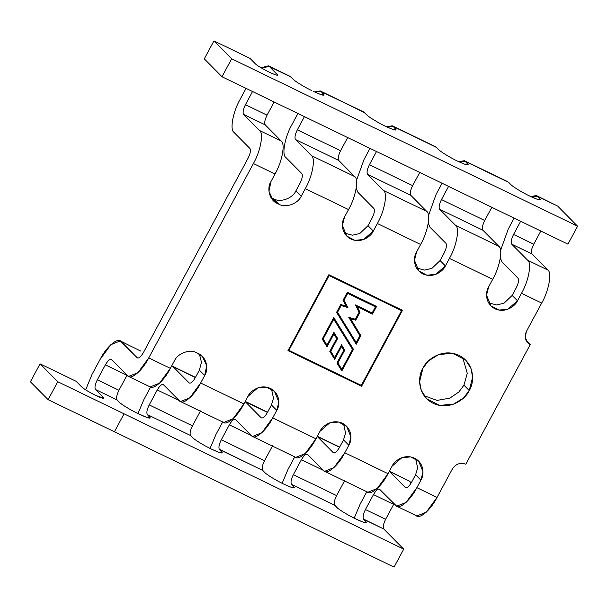 <?xml version="1.0" encoding="UTF-8"?>
<svg xmlns="http://www.w3.org/2000/svg" width="608" height="608" viewBox="0 0 608 608"><rect width="100%" height="100%" fill="white"/><g stroke="black" fill="none" stroke-linecap="round" stroke-linejoin="round"><path stroke-width="0.91" d="M344.744 350.231L337.896 362.946L341.81 369.322L352.526 349.425L333.792 319.192L323.175 338.914L326.982 345.154L333.883 332.325L337.653 338.466L330.744 351.287L334.666 357.626L341.552 344.835L344.744 350.231L337.896 362.946L344.744 350.231L341.552 344.835L334.666 357.626L330.744 351.287L337.653 338.466L330.524 351.059L334.446 357.398L330.524 351.059L337.653 338.466L333.883 332.325L326.982 345.154L323.175 338.914L333.572 318.972L322.954 338.694L326.754 344.934L322.954 338.694L333.572 318.972L352.526 349.425L341.81 369.322L337.676 362.718L341.59 369.094L337.676 362.718L344.744 350.231M333.663 332.105L337.432 338.238L333.663 332.105M341.331 344.614L344.523 350.003L341.331 344.614M356.22 342.555L359.898 335.738L348.794 317.384L355.353 319.208L359.062 312.314L355.46 304.927L372.126 313.021L375.463 306.82L347.692 293.383L343.976 300.276L347.936 307.618L341.156 305.512L337.539 312.246L356.22 342.555L337.539 312.246L341.156 305.512L347.936 307.618L343.976 300.276L347.472 293.155L343.756 300.056L347.936 307.618L340.936 305.292L337.318 312.018L356.22 342.555L337.318 312.018L340.936 305.292L347.715 307.397L343.756 300.056L347.472 293.155L375.463 306.82L372.126 313.021L355.46 304.927L359.062 312.314L355.353 319.208L348.794 317.384L359.898 335.738L356.22 342.555M375.242 306.599L347.472 293.155L375.242 306.599M326.77 346.59L333.686 333.762L326.77 346.59M334.461 359.054L341.339 346.294L334.461 359.054M341.605 370.751L353.256 349.121L333.549 317.323L353.256 349.121L341.605 370.751M355.513 319.96L359.769 312.056L357.078 306.538L372.225 313.895L376.367 306.196L372.225 313.895L357.078 306.538L359.769 312.056L355.733 320.18L359.989 312.284L357.078 306.538L372.446 314.116L376.588 306.424L347.373 292.281L343.041 300.329L346.21 306.196L340.792 304.517L336.581 312.322L356.242 344.212L360.84 335.662L350.406 318.539L355.513 319.96L350.406 318.539L360.62 335.441L350.406 318.539L355.513 319.96M356.022 343.991L360.62 335.441L356.022 343.991M288.367 350.254L289.355 349.425L329.118 275.568L328.852 275.067L288.367 350.254L328.852 275.067L401.728 310.338L328.852 275.067L401.728 310.338L361.813 384.484L361.243 385.525L288.367 350.254M288.124 350.345L361.312 385.761L401.972 310.247L328.784 274.831L401.972 310.247L361.312 385.761L361.585 386.262L402.473 310.316L328.867 274.687L287.972 350.641L361.585 386.262L288.124 350.345M288.868 350.322L361.327 385.381L401.576 310.627L329.118 275.568L288.868 350.322M353.476 349.342L341.833 370.971L336.946 363.022L343.801 350.299L341.559 346.514L334.689 359.275L329.794 351.363L336.703 338.542L333.906 333.982L326.998 346.818L322.225 338.998L333.769 317.543L353.476 349.342L333.769 317.543L322.225 338.998L326.998 346.818L333.686 333.762L336.703 338.542L329.794 351.363L334.689 359.275L341.559 346.514L343.801 350.299L336.946 363.022L341.833 370.971L353.476 349.342M350.626 318.767L360.84 335.662L356.242 344.212L336.581 312.322L340.792 304.517L346.21 306.196L343.041 300.329L347.373 292.281L376.588 306.424L372.446 314.116L357.299 306.766L359.989 312.284L355.733 320.18L350.626 318.767M291.004 77.041L269.39 66.576L277.134 74.404L269.39 66.576L291.004 77.041L293.337 79.39C294.842 81.244 304.942 87.385 311.699 90.554C304.942 87.385 294.842 81.244 293.337 79.39L289.978 76.296L268.356 65.839L269.39 66.576L261.113 67.807L268.356 65.839M510.887 184.612C512.43 186.512 522.789 192.812 529.728 196.057C522.789 192.812 512.43 186.512 510.887 184.612L507.596 181.61L465.424 161.447L508.668 182.377L510.887 184.612M435.982 146.992L393.353 126.57L386.589 126.791L392.274 125.803L436.597 147.493L438.809 149.735C440.359 151.635 450.718 157.928 457.649 161.181C450.718 157.928 440.359 151.635 438.809 149.735L435.518 146.733M363.911 112.108L321.282 91.694L314.518 91.907L320.249 90.949L364.526 112.617L366.738 114.851C368.281 116.759 378.647 123.052 385.578 126.304C378.647 123.052 368.281 116.759 366.738 114.851L363.447 111.849M192.858 437.783C194.4 439.683 204.767 445.983 211.698 449.228C204.767 445.983 194.4 439.683 192.858 437.783L190.433 435.275C189.65 433.246 190.327 430.099 192.455 425.836L149.211 404.905C146.923 409.556 146.323 412.794 147.402 414.618L190.646 435.548L147.402 414.618L149.614 416.86C151.369 419.11 148.033 418.274 139.627 414.352L137.818 413.478C131.062 410.309 120.962 404.176 119.457 402.321C120.962 404.176 131.062 410.309 137.818 413.478L146.878 417.468L150.252 417.985L147.402 414.618C146.323 412.794 146.923 409.556 149.211 404.905L192.455 425.836L200.503 410.886L192.455 425.836C190.327 430.099 189.65 433.246 190.433 435.275L192.858 437.783M264.928 472.659C266.479 474.567 276.838 480.86 283.769 484.112C276.838 480.86 266.479 474.567 264.928 472.659L262.512 470.151C261.729 468.122 262.398 464.983 264.533 460.712L221.289 439.789C219.154 444.053 218.485 447.199 219.268 449.221L262.717 470.425L219.473 449.502L221.684 451.736C223.44 453.986 220.111 453.158 211.698 449.228L218.948 452.352L222.323 452.861L219.268 449.221C218.485 447.199 219.154 444.053 221.289 439.789L264.533 460.712L272.582 445.763L264.533 460.712C262.398 464.983 261.729 468.122 262.512 470.151L264.928 472.659M337.007 507.543C338.55 509.443 348.916 515.736 355.847 518.989C348.916 515.736 338.55 509.443 337.007 507.543L334.582 505.028C333.8 503.006 334.476 499.86 336.604 495.596L293.36 474.666C291.072 479.317 290.472 482.554 291.551 484.378L334.795 505.301L291.551 484.378L293.763 486.613C295.511 488.87 292.182 488.034 283.769 484.112L291.027 487.228L294.394 487.745L291.551 484.378C290.472 482.554 291.072 479.317 293.36 474.666L336.604 495.596L344.652 480.639L336.604 495.596C334.476 499.86 333.8 503.006 334.582 505.028L337.007 507.543M469.239 390.541L472.598 377.15L470.972 368.425L465.606 360.05L452.686 353.286L438.634 354.555L428.526 360.863L422.97 368.152C425.82 360.681 441.727 347.396 459.025 355.353C475.973 363.964 473.951 383.975 469.239 390.541C466.389 398.012 450.482 411.297 433.185 403.34C416.237 394.729 418.258 374.718 422.97 368.152L419.611 381.543L421.238 390.268L426.603 398.643L439.523 405.407L453.576 404.138L463.684 397.83L469.239 390.541L463.927 385.176L469.239 390.541M462.734 357.58L467.263 373.289L463.927 385.176L467.263 373.289L462.734 357.58M137.203 357.77C138.791 358.636 140.874 356.896 143.442 352.526L248.087 158.171C250.374 153.52 250.982 150.282 249.903 148.458L233.966 132.362C229.634 129.732 233.016 111.576 240.13 99.34L246.027 88.38L240.13 99.34C233.016 111.576 229.634 129.732 233.966 132.362L249.903 148.458C250.982 150.282 250.374 153.52 248.087 158.171L143.442 352.526C140.874 356.896 138.791 358.636 137.203 357.77L121.266 341.666C118.157 336.771 106.491 346.56 100.054 359.48L92.006 374.429L85.66 389.865L92.006 374.429L100.054 359.48L110.876 344.675L120.24 340.928L137.499 357.983M111.606 359.609C110.018 358.735 107.935 360.483 105.366 364.846L126.988 375.311L118.94 390.26L126.988 375.311L105.366 364.846L97.318 379.795L118.94 390.26C116.652 394.911 116.052 398.149 117.131 399.973L119.457 402.321L117.131 399.973L95.509 389.508L117.131 399.973C116.052 398.149 116.652 394.911 118.94 390.26L97.318 379.795C95.03 384.446 94.43 387.684 95.509 389.508L103.254 397.336L102.76 398.248L103.254 397.336L95.509 389.508C94.43 387.684 95.03 384.446 97.318 379.795L105.366 364.846C107.935 360.483 110.018 358.735 111.606 359.609L127.543 375.706C130.652 380.608 142.318 370.812 148.747 357.892L253.399 163.537C260.505 151.308 263.895 133.144 259.563 130.522L243.626 114.418C242.546 112.594 243.154 109.356 245.434 104.705L252.533 91.527L245.434 104.705C243.154 109.356 242.546 112.594 243.626 114.418L259.563 130.522C263.895 133.144 260.505 151.308 253.399 163.537L148.747 357.892L137.932 372.696L128.569 376.451L111.302 359.389M128.569 376.451L150.191 386.908L159.554 383.162L170.369 368.357L174.42 360.84L170.369 368.357C163.94 381.277 152.274 391.066 149.165 386.171M267.573 127.232L281.185 140.988C285.517 143.61 282.127 161.766 275.021 174.002L270.978 181.518L275.021 174.002L253.399 163.537L275.021 174.002C282.127 161.766 285.517 143.61 281.185 140.988L259.563 130.522L281.185 140.988L265.248 124.883L243.626 114.418L265.248 124.883C264.168 123.059 264.769 119.822 267.056 115.17L245.434 104.705L267.056 115.17L274.155 101.992L267.056 115.17C264.769 119.822 264.168 123.059 265.248 124.883L267.573 127.232M137.978 413.554L143.898 399.54L150.609 387.083L143.898 399.54L137.978 413.554M210.056 448.423L215.977 434.424L222.672 421.99L215.977 434.424L210.056 448.423M282.127 483.299L288.048 469.3L294.743 456.866L288.048 469.3L282.127 483.299M354.206 518.176L360.126 504.176L366.814 491.743L360.126 504.176L354.206 518.176M363.409 518.981L383.8 529.021C382.721 527.197 383.329 523.959 385.616 519.308L365.431 509.542C363.303 513.813 362.634 516.96 363.409 518.981C362.634 516.96 363.303 513.813 365.431 509.542L385.616 519.308L393.665 504.359L373.487 494.593L365.431 509.542L373.487 494.593L393.665 504.359L393.992 503.774L385.616 519.308C383.329 523.959 382.721 527.197 383.8 529.021L403.72 549.146L394.06 567.089L48.108 399.669L30.4 381.778L40.06 363.842L57.768 381.733L124.07 413.82L114.41 431.756L394.06 567.089L403.72 549.146L124.07 413.82L403.72 549.146L383.8 529.021L363.622 519.255L365.834 521.489C367.589 523.746 364.26 522.91 355.847 518.989L363.098 522.105L366.472 522.622L363.409 518.981M458.668 161.667L464.398 160.71L467.643 163.681C469.391 165.938 466.062 165.102 457.649 161.181L464.907 164.297L468.274 164.814L465.424 161.447L458.668 161.667M555.438 205.01L537.502 196.331L530.738 196.544L536.423 195.563L557.68 206.097L536.476 195.586M180.462 401.561L223.706 422.492L233.069 418.737L243.892 403.932L200.64 383.01L204.691 375.493L206.705 365.674L202.426 356.493L196.886 352.868C190.114 348.749 177.756 353.134 174.42 360.84C177.756 353.134 190.114 348.749 196.886 352.868L198.33 353.567C205.816 356.349 209.319 368.41 204.691 375.493L199.378 370.128L195.335 377.644C192.766 382.006 190.684 383.754 189.096 382.88L171.714 365.864L195.388 377.538L173.158 366.776L189.096 382.88C190.684 383.754 192.766 382.006 195.335 377.644L199.378 370.128L201.468 362.3L199.424 354.152L201.468 362.3L199.378 370.128L204.691 375.493L200.64 383.01L189.825 397.807L180.462 401.561L163.195 384.499M270.932 197.494L273.471 198.778C280.242 202.897 292.6 198.512 295.936 190.798L299.98 183.282C302.267 178.638 302.875 175.4 301.796 173.576L285.859 157.472C281.527 154.85 284.916 136.686 292.022 124.45L297.92 113.491L292.022 124.45C284.916 136.686 281.527 154.85 285.859 157.472L301.796 173.576C302.875 175.4 302.267 178.638 299.98 183.282L295.936 190.798C292.6 198.512 280.242 202.897 273.471 198.778L278.783 204.144L277.339 203.444C269.846 200.663 266.35 188.602 270.978 181.518L268.964 191.338L273.243 200.518L278.783 204.144C285.555 208.263 297.905 203.878 301.249 196.171C297.905 203.878 285.555 208.263 278.783 204.144L273.471 198.778L272.027 198.079L277.339 203.444L270.932 197.494M344.447 233.069L352.359 235.205L359.822 233.495L368.007 225.682L372.058 218.166C374.346 213.514 374.946 210.277 373.867 208.453L357.93 192.348L356.197 188.305L357.93 192.348L373.867 208.453C374.946 210.277 374.346 213.514 372.058 218.166L368.007 225.682L359.822 233.495L352.359 235.205L344.447 233.069M416.526 267.946L424.437 270.081L431.893 268.371L440.086 260.558L444.129 253.042C446.416 248.391 447.017 245.153 445.945 243.329L430.008 227.232L428.275 223.182L430.008 227.232L445.945 243.329C447.017 245.153 446.416 248.391 444.129 253.042L440.086 260.558L431.893 268.371L424.437 270.081L416.526 267.946M488.596 302.822L496.508 304.958L503.964 303.248L512.156 295.435L516.207 287.918C518.487 283.275 519.095 280.037 518.016 278.213L502.079 262.109L500.346 258.058L502.079 262.109L518.016 278.213C519.095 280.037 518.487 283.275 516.207 287.918L512.156 295.435L503.964 303.248L496.508 304.958L488.596 302.822M163.499 384.72C161.91 383.846 159.828 385.594 157.259 389.956L179.185 400.566L157.259 389.956C159.828 385.594 161.91 383.846 163.499 384.72L179.436 400.816C182.544 405.718 194.21 395.922 200.64 383.01L243.892 403.932L247.935 396.416C249.713 391.765 259.624 383.488 270.4 388.444C280.957 393.809 279.695 406.281 276.762 410.37L272.718 417.886L315.962 438.816L272.718 417.886L261.904 432.691L252.533 436.438L295.777 457.368L305.148 453.614L315.962 438.816L320.006 431.3C321.784 426.641 331.694 418.365 342.471 423.32C353.035 428.693 351.774 441.157 348.84 445.246L344.789 452.762L388.033 473.693L344.789 452.762L333.974 467.567L324.611 471.322L367.855 492.244L377.218 488.498L388.033 473.693L392.084 466.176C393.855 461.525 403.765 453.241 414.55 458.204C425.106 463.57 423.844 476.034 420.911 480.13L415.598 474.764L411.555 482.281C408.986 486.643 406.904 488.391 405.316 487.517L389.302 471.337L409.564 481.179L411.228 482.866L409.564 481.179L389.378 471.413L405.316 487.517C406.904 488.391 408.986 486.643 411.555 482.281L415.598 474.764L417.643 467.932L415.644 458.789L417.643 467.932L415.598 474.764L420.911 480.13L416.868 487.646L406.053 502.444L396.682 506.198L379.422 489.136M324.611 471.322L323.585 470.577C326.694 475.479 338.36 465.682 344.789 452.762L348.84 445.246L343.528 439.88L339.477 447.397C336.916 451.767 334.833 453.507 333.245 452.641L317.232 436.46L339.538 447.29L317.308 436.536L333.245 452.641C334.833 453.507 336.916 451.767 339.477 447.397L343.528 439.88L345.564 433.048L343.573 423.913L345.564 433.048L343.528 439.88L348.84 445.246L350.93 436.909L346.575 426.246L338.527 422.036L329.772 422.826L320.006 431.3L315.962 438.816C309.525 451.729 297.867 461.525 294.751 456.623M252.533 436.438L251.507 435.7C254.623 440.595 266.281 430.798 272.718 417.886L276.762 410.37L271.457 405.004L267.406 412.52C264.837 416.883 262.762 418.631 261.166 417.757L245.153 401.584L267.459 412.414L245.237 401.66L261.166 417.757C262.762 418.631 264.837 416.883 267.406 412.52L271.457 405.004L273.494 398.172L271.495 389.029L273.494 398.172L271.457 405.004L276.762 410.37L278.859 402.025L274.497 391.37L266.448 387.159L257.693 387.942L247.935 396.416L243.892 403.932C237.454 416.852 225.788 426.649 222.68 421.747M424.164 395.747L437.076 400.398L449.859 398.134L458.858 391.985L463.927 385.176L458.858 391.985L449.859 398.134L437.076 400.398L424.164 395.747M140.638 351.044L120.24 340.928M407.314 480.092L389.394 471.177M157.259 389.956L149.211 404.905L157.259 389.956M323.334 470.326L301.408 459.716L293.36 474.666L301.408 459.716L323.334 470.326M251.256 435.442L229.338 424.84L221.289 439.789L229.338 424.84L251.256 435.442M379.719 489.356C378.13 488.482 376.048 490.23 373.487 494.593C376.048 490.23 378.13 488.482 379.719 489.356L395.656 505.453C398.764 510.355 410.43 500.559 416.868 487.646L437.046 497.412L416.868 487.646L420.911 480.13L423.008 471.785L418.646 461.13L410.598 456.912L401.842 457.702L392.084 466.176L388.033 473.693C381.604 486.605 369.938 496.402 366.829 491.507M307.648 454.48C306.06 453.606 303.977 455.346 301.408 459.716C303.977 455.346 306.06 453.606 307.648 454.48L323.585 470.577L307.344 454.26M235.577 419.596C233.981 418.722 231.906 420.47 229.338 424.84C231.906 420.47 233.981 418.722 235.577 419.596L251.507 435.7L235.273 419.383M129.785 376.793L127.543 375.706M170.369 368.357L148.747 357.892L170.369 368.357M396.682 506.198L416.86 515.964L426.231 512.21L437.046 497.412L452.344 469.004C455.802 463.858 460.294 462.262 465.819 464.223L530.222 344.614C525.312 341.521 524.035 337.136 526.399 331.459L541.698 303.058L521.512 293.292L517.469 300.808C515.69 305.459 505.78 313.736 495.003 308.78C484.447 303.415 485.708 290.943 488.642 286.854L492.685 279.338L449.441 258.408L445.398 265.924C443.62 270.583 433.709 278.859 422.932 273.904C412.368 268.531 413.63 256.067 416.564 251.978L420.614 244.462L377.37 223.531L373.32 231.048C371.541 235.699 361.631 243.983 350.854 239.02C340.298 233.654 341.559 221.19 344.493 217.094L348.536 209.578L305.292 188.655L301.249 196.171L295.936 190.798L301.249 196.171L305.292 188.655L348.536 209.578C355.642 197.342 359.032 179.185 354.7 176.563L311.456 155.633C315.788 158.262 312.398 176.419 305.292 188.655C312.398 176.419 315.788 158.262 311.456 155.633L354.7 176.563L338.762 160.459L295.518 139.528L311.456 155.633L295.518 139.528L338.762 160.459C337.683 158.635 338.291 155.397 340.579 150.746L297.335 129.823C295.047 134.474 294.439 137.704 295.518 139.528C294.439 137.704 295.047 134.474 297.335 129.823L340.579 150.746L347.67 137.568L340.579 150.746C338.291 155.397 337.683 158.635 338.762 160.459L354.7 176.563C359.032 179.185 355.642 197.342 348.536 209.578L344.493 217.094L342.395 225.439L346.758 236.094L354.806 240.304L363.561 239.522L373.32 231.048L368.007 225.682L373.32 231.048L377.37 223.531L420.614 244.462C427.72 232.226 431.11 214.062 426.77 211.44L383.526 190.509C387.866 193.139 384.476 211.295 377.37 223.531C384.476 211.295 387.866 193.139 383.526 190.509L426.77 211.44L410.841 195.335L367.597 174.412L383.526 190.509L367.597 174.412L410.841 195.335C409.762 193.511 410.362 190.274 412.65 185.63L369.406 164.7C367.118 169.351 366.518 172.588 367.597 174.412C366.518 172.588 367.118 169.351 369.406 164.7L412.65 185.63L419.748 172.444L412.65 185.63C410.362 190.274 409.762 193.511 410.841 195.335L426.77 211.44C431.11 214.062 427.72 232.226 420.614 244.462L416.564 251.978L414.474 260.315L418.828 270.97L426.877 275.188L435.632 274.398L445.398 265.924L440.086 260.558L445.398 265.924L449.441 258.408L492.685 279.338C499.791 267.102 503.181 248.946 498.849 246.316L455.605 225.393C459.937 228.015 456.547 246.172 449.441 258.408C456.547 246.172 459.937 228.015 455.605 225.393L498.849 246.316L482.912 230.219L439.668 209.289L455.605 225.393L439.668 209.289L482.912 230.219C481.832 228.395 482.44 225.158 484.72 220.506L441.476 199.576C439.196 204.227 438.588 207.465 439.668 209.289C438.588 207.465 439.196 204.227 441.476 199.576L484.72 220.506L491.819 207.32L484.72 220.506C482.44 225.158 481.832 228.395 482.912 230.219L498.849 246.316C503.181 248.946 499.791 267.102 492.685 279.338L488.642 286.854L486.544 295.199L490.907 305.854L498.955 310.065L507.71 309.274L517.469 300.808L512.156 295.435L517.469 300.808L521.512 293.292L541.698 303.058C548.804 290.822 552.193 272.658 547.854 270.036L527.676 260.27C532.008 262.892 528.626 281.056 521.512 293.292C528.626 281.056 532.008 262.892 527.676 260.27L547.854 270.036L531.924 253.931L511.738 244.165L527.676 260.27L511.738 244.165L531.924 253.931C530.845 252.107 531.445 248.87 533.733 244.226L513.555 234.46C511.267 239.104 510.659 242.341 511.738 244.165C510.659 242.341 511.267 239.104 513.555 234.46L533.733 244.226L540.831 231.04L533.733 244.226C531.445 248.87 530.845 252.107 531.924 253.931L547.854 270.036C552.193 272.658 548.804 290.822 541.698 303.058L526.399 331.459L525.19 337.356L527.759 342.859L530.222 344.614L465.819 464.223C460.294 462.262 455.802 463.858 452.344 469.004L437.046 497.412C430.608 510.325 418.95 520.121 415.834 515.219M402.473 310.316L361.585 386.262L287.972 350.641L328.867 274.687L402.473 310.316M376.504 151.521L369.406 164.7L376.504 151.521M304.426 116.637L297.335 129.823L304.426 116.637M448.575 186.398L441.476 199.576L448.575 186.398M520.653 221.274L513.555 234.46L520.653 221.274M364.093 159.334L369.998 148.367L364.093 159.334L356.432 180.606L364.093 159.334M436.164 194.21L442.069 183.251L436.164 194.21L428.511 215.49L436.164 194.21M508.242 229.087L514.148 218.128L508.242 229.087L500.582 250.367L508.242 229.087M557.68 206.097L577.6 226.222L567.94 244.158L221.988 76.745L204.28 58.854L221.988 76.745L567.94 244.158L577.6 226.222L231.648 58.801L221.988 76.745L231.648 58.801L577.6 226.222L557.68 206.097M103.254 397.336C104.568 399.023 102.068 398.4 95.76 395.458L95.692 395.42C88.958 392.054 84.246 389.188 81.556 386.832L76.099 381.277L40.06 363.842L76.099 381.277L81.556 386.832C84.246 389.188 88.958 392.054 95.692 395.42L103.725 398.179L103.254 397.336M277.377 75.004L277.134 74.404C278.753 75.992 276.161 75.278 269.359 72.261C261.501 68.18 256.857 65.398 255.436 63.908L249.979 58.353L213.94 40.911L231.648 58.801L213.94 40.911L204.28 58.854L213.94 40.911L249.979 58.353L255.436 63.908C256.857 65.398 261.501 68.18 269.359 72.261C276.161 75.278 278.753 75.992 277.134 74.404L276.746 75.126M537.502 196.331L539.714 198.565C541.47 200.815 538.141 199.979 529.728 196.057L536.978 199.181L540.352 199.69L537.502 196.331M393.353 126.57L395.565 128.805C397.32 131.062 393.992 130.226 385.578 126.304L392.829 129.42L396.203 129.937L393.353 126.57M321.282 91.694L323.494 93.928C325.242 96.178 321.913 95.35 313.508 91.42L320.758 94.544L324.125 95.053L321.282 91.694M526.026 340.381L530.222 344.614L526.026 340.381M322.833 95.144L323.494 93.928L322.833 95.144M539.06 199.781L539.714 198.565L539.06 199.781M466.982 164.905L467.643 163.681L466.982 164.905M394.911 130.021L395.565 128.805L394.911 130.021M221.031 452.952L221.684 451.736L221.031 452.952M293.102 487.829L293.763 486.613L293.102 487.829M365.18 522.713L365.834 521.489L365.18 522.713M148.96 418.076L149.614 416.86L148.96 418.076M30.4 381.778L48.108 399.669L57.768 381.733L40.06 363.842L30.4 381.778M48.108 399.669L114.41 431.756L124.07 413.82L57.768 381.733L48.108 399.669M363.5 111.88L320.249 90.949M392.327 125.826L435.571 146.756M507.642 181.632L464.398 160.71M172.132 366.039L195.495 377.34M339.644 447.1L317.315 436.293M267.566 412.224L245.244 401.417"/></g></svg>
